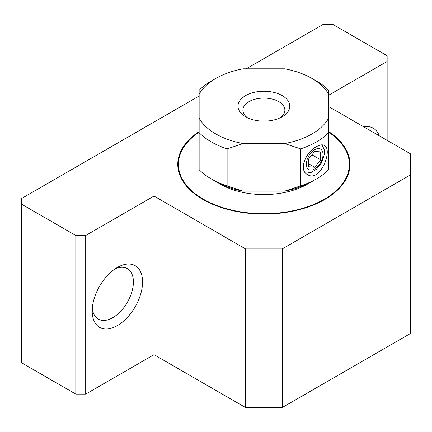 <?xml version="1.0" encoding="UTF-8"?>
<svg xmlns="http://www.w3.org/2000/svg" width="432" height="432" viewBox="0 0 432 432"><rect width="100%" height="100%" fill="white"/><g stroke="black" fill="none" stroke-linecap="round" stroke-linejoin="round"><path stroke-width="0.65" d="M199.141 94.225L199.141 132.71A74.461 42.989 180 0 0 227.119 148.862L227.119 185.868A74.461 42.989 180 0 1 211.237 178.886L215.816 181.532A67.986 39.253 180 0 0 243.162 191.155L284.618 191.155A67.986 39.253 180 0 0 311.963 181.532L316.543 178.886A74.461 42.989 180 0 0 328.639 169.717L328.639 94.225A67.986 39.253 180 0 0 311.963 78.44A67.986 39.253 180 0 0 284.618 68.812L243.162 68.812A67.986 39.253 180 0 0 215.816 78.44L211.237 81.081A74.461 42.989 180 0 0 199.141 90.25L199.141 94.225A67.986 39.253 180 0 1 215.816 78.44M328.639 94.225L328.639 90.25A74.461 42.989 180 0 0 316.543 81.081L311.963 78.44M247.493 117.769A20.99 12.118 180 0 1 242.897 110.203A20.99 12.118 180 0 1 255.857 99.004A20.99 12.118 180 0 1 278.732 101.633A20.99 12.118 180 0 1 284.882 110.203A20.99 12.118 180 0 1 280.287 117.769M282.204 95.623A25.898 14.953 180 0 1 282.204 116.77A25.898 14.953 180 0 1 245.576 116.77A25.898 14.953 180 0 1 245.576 95.623A25.898 14.953 180 0 1 282.204 95.623M199.141 95.996L21.6 198.499L21.6 362.81L75.811 394.108L85.698 394.108L154.008 354.672L245.576 407.538L282.204 407.538L410.4 333.526L410.4 153.776L328.639 106.569M21.6 204.212L75.811 235.505L85.698 235.505L154.008 196.069L245.576 248.935L282.204 248.935L410.4 174.922M328.639 95.245L387.142 61.468L387.142 55.76L332.932 24.462L323.044 24.462L246.229 68.812M328.639 131.571A86.114 49.718 180 0 1 350.006 164.349A86.114 49.718 180 0 1 263.893 214.067A86.114 49.718 180 0 1 177.773 164.349A86.114 49.718 180 0 1 199.141 131.571M387.142 140.346L387.142 61.468M363.722 126.824A35.613 20.563 -60 0 1 379.247 135.788M282.204 407.538L282.204 248.935M245.576 407.538L245.576 248.935M154.008 354.672L154.008 196.069M117.38 325.593A35.613 20.563 -60 0 1 92.2 311.056A35.613 20.563 -60 0 1 117.38 267.44A35.613 20.563 -60 0 1 142.56 281.977A35.613 20.563 -60 0 1 117.38 325.593M85.698 394.108L85.698 235.505M75.811 394.108L75.811 235.505M328.639 132.095A86.114 49.718 180 0 1 350.006 164.614M177.773 164.614A86.114 49.718 180 0 1 199.141 132.095M328.639 132.138A85.466 49.345 180 0 1 349.358 164.349L349.358 164.878A85.466 49.345 180 0 1 324.556 199.638M203.224 199.638A85.466 49.345 180 0 1 178.421 164.878L178.421 164.349A85.466 49.345 180 0 1 199.141 132.138M349.358 164.349A85.466 49.345 180 0 1 263.893 213.694A85.466 49.345 180 0 1 178.421 164.349M314.712 167.26L320.663 159.856L320.663 151.924L314.712 151.389L308.761 158.792L308.761 166.73L314.712 167.26L308.761 163.825M311.947 154.823L320.663 159.856M316.543 146.637C306.056 151.745 298.134 170.057 307.449 174.571C320.101 183.049 333.347 149.456 324.281 145.411C322.369 144.374 319.788 144.779 316.543 146.637M328.639 132.71A74.461 42.989 180 0 1 300.661 148.862L300.661 185.868L284.618 191.155M316.543 178.886A74.461 42.989 180 0 1 300.661 185.868M309.56 182.849A61.511 35.516 180 0 1 218.219 182.849M199.141 132.71L199.141 169.717A74.461 42.989 180 0 0 211.237 178.886M328.639 118.163A67.986 39.253 180 0 1 284.618 143.575L300.661 148.862M227.119 148.862L243.162 143.575A67.986 39.253 180 0 1 199.141 118.163M243.162 143.575L284.618 143.575M114.977 268.958A29.138 16.821 -60 0 1 127.37 268.639A29.138 16.821 -60 0 1 131.836 291.989A29.138 16.821 -60 0 1 112.801 317.66A29.138 16.821 -60 0 1 98.231 319.108A29.138 16.821 -60 0 1 92.313 308.21M243.162 191.155L227.119 185.868M314.712 149.704A11.783 6.804 120 0 0 307.492 168.302A11.783 6.804 120 0 0 321.926 159.97A11.783 6.804 120 0 0 314.712 149.704M305.419 172.87L306.747 173.048L311.18 172.406L316.543 169.182L321.592 162.859L324.448 154.03L324.286 149.774L322.083 144.844"/></g></svg>
